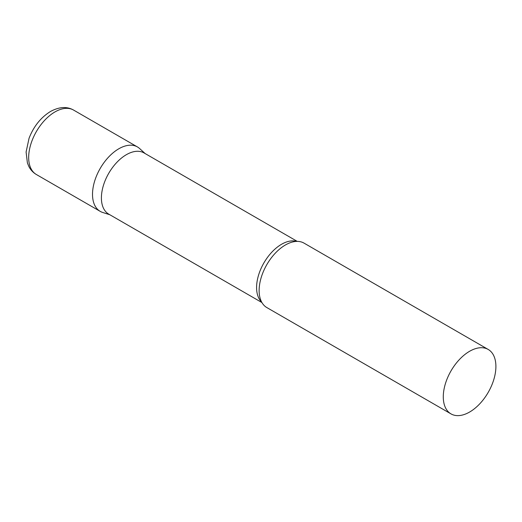 <?xml version="1.0" encoding="UTF-8"?>
<svg xmlns="http://www.w3.org/2000/svg" width="522" height="522" viewBox="0 0 522 522"><rect width="100%" height="100%" fill="white"/><g stroke="black" fill="none" stroke-linecap="round" stroke-linejoin="round"><path stroke-width="0.78" d="M36.377 174.518L100.217 211.371A37.206 21.48 -60 0 1 94.515 181.558A37.206 21.48 -60 0 1 118.82 148.777A37.206 21.48 -60 0 1 137.423 146.93L73.582 110.077A37.206 21.48 -60 0 0 54.98 111.917A37.206 21.48 -60 0 0 30.674 144.705A37.206 21.48 -60 0 0 36.377 174.518C33.134 172.599 30.641 169.944 28.899 166.557L27.398 162.936L26.1 152.039L29.049 138.284C33.649 126.415 40.801 117.476 50.517 111.473C59.24 106.769 66.933 106.299 73.582 110.077M297.253 241.386L144.039 152.926A35.32 20.391 120 0 0 116.824 162.394A35.32 20.391 120 0 0 101.405 197.936A35.32 20.391 120 0 0 108.72 214.105L261.933 302.558M145.142 153.566L139.596 148.522A37.206 21.48 120 0 0 110.292 155.341A37.206 21.48 120 0 0 92.511 194.341A37.206 21.48 120 0 0 102.684 212.461L109.822 214.744M488.194 349.446L304.039 243.128A37.206 21.48 120 0 0 290.715 242.541A37.206 21.48 120 0 0 259.127 290.539A37.206 21.48 120 0 0 259.662 296.326A37.206 21.48 120 0 0 266.833 307.569L450.988 413.887A37.206 21.48 120 0 0 479.659 403.924A37.206 21.48 120 0 0 495.9 366.483A37.206 21.48 120 0 0 488.194 349.446A37.206 21.48 120 0 0 459.523 359.417A37.206 21.48 120 0 0 443.282 396.857A37.206 21.48 120 0 0 450.988 413.887M296.581 241.399A35.32 20.391 120 0 0 270.409 253.738A35.32 20.391 120 0 0 256.583 287.524A35.32 20.391 120 0 0 261.607 301.977"/></g></svg>

